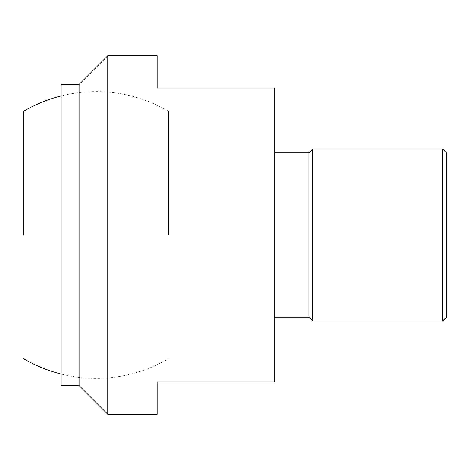 <?xml version="1.0" encoding="UTF-8"?>
<svg xmlns="http://www.w3.org/2000/svg" width="470" height="470" viewBox="0 0 470 470"><rect width="100%" height="100%" fill="white"/><g stroke="black" fill="none" stroke-linecap="round" stroke-linejoin="round"><path stroke-width="0.35" stroke-dasharray="2.35 1.76" d="M61.141 84.441L61.141 385.559M79.066 385.559L79.066 84.441M107.742 55.766L107.742 414.235M157.121 55.766L157.121 88.025L274.433 88.025L274.433 381.975L157.121 381.975L157.121 414.235M308.843 317.156L308.843 152.844M312.726 321.034L312.726 148.966M442.617 148.966L442.617 321.034M446.5 317.156L446.5 152.844M168.624 235L168.624 111.325L168.624 235M168.624 111.325A143.391 143.391 0 0 0 61.141 95.927M61.141 374.073A143.391 143.391 0 0 0 168.624 358.675"/><path stroke-width="0.7" d="M79.066 385.559L61.141 385.559L61.141 84.441L79.066 84.441L79.066 385.559L107.742 414.235L107.742 55.766L79.066 84.441M107.742 55.766L157.121 55.766L157.121 88.025L274.433 88.025L274.433 381.975L157.121 381.975L157.121 414.235L107.742 414.235M274.433 152.844L308.843 152.844L308.843 317.156L312.726 321.034L442.617 321.034L446.5 317.156L446.5 152.844L442.617 148.966L442.617 321.034M308.843 152.844L312.726 148.966L312.726 321.034M23.5 235L23.5 111.325L23.5 235M312.726 148.966L442.617 148.966M274.433 317.156L308.843 317.156M61.141 95.927A143.391 143.391 0 0 0 23.5 111.325M23.5 358.675A143.391 143.391 0 0 0 61.141 374.073"/></g></svg>

